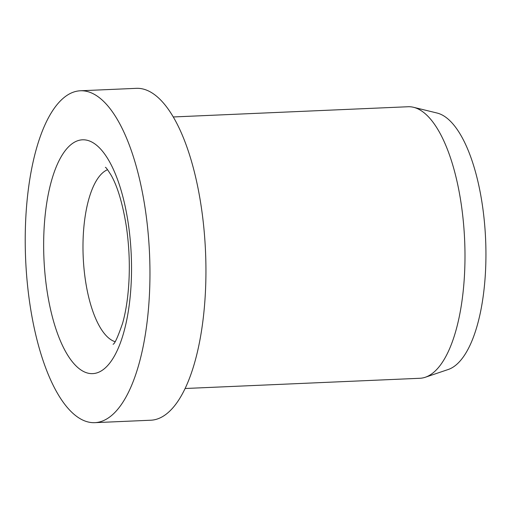<?xml version="1.0" encoding="UTF-8"?>
<svg xmlns="http://www.w3.org/2000/svg" width="511" height="511" viewBox="0 0 511 511"><rect width="100%" height="100%" fill="white"/><g stroke="black" fill="none" stroke-linecap="round" stroke-linejoin="round"><path stroke-width="0.77" d="M94.816 422.661L150.796 420.221A166.101 62.003 -92.5 0 0 167.582 413.054A166.101 62.003 -92.5 0 0 203.915 228.526A166.101 62.003 -92.5 0 0 136.348 88.339L80.368 90.779A166.101 62.003 -92.5 0 0 63.581 97.946A166.101 62.003 -92.5 0 0 27.249 282.474A166.101 62.003 -92.5 0 0 94.816 422.661A166.101 62.003 -92.5 0 0 111.602 415.494A166.101 62.003 -92.5 0 0 147.935 230.966A166.101 62.003 -92.5 0 0 80.368 90.779M185.097 388.501L419.876 378.281A135.9 50.73 -92.5 0 0 425.305 377.252A135.9 50.73 -92.5 0 0 433.609 372.417A135.9 50.73 -92.5 0 0 463.956 228.711A135.9 50.73 -92.5 0 0 413.552 107.297A135.9 50.73 -92.5 0 0 408.053 106.742L173.28 116.962M425.305 377.252L448.243 369.491A129.104 48.194 -92.5 0 0 456.131 364.899A129.104 48.194 -92.5 0 0 484.958 228.379A129.104 48.194 -92.5 0 0 437.077 113.033L413.552 107.297M107.572 169.703A86.825 32.41 -92.5 0 0 103.03 172.507A86.825 32.41 -92.5 0 0 85.497 280.756A86.825 32.41 -92.5 0 0 115.058 341.674M47.038 290.759A117.025 43.684 -92.5 0 0 104.512 368.584A117.025 43.684 -92.5 0 0 128.146 222.681A117.025 43.684 -92.5 0 0 70.671 144.856A117.025 43.684 -92.5 0 0 47.038 290.759M105.375 167.314L105.375 167.314C105.828 167.167 107.789 169.869 111.251 175.414C117.613 186.751 122.621 203.608 126.274 225.977C129.807 250.122 130.26 273.749 127.641 296.846C126.447 306.836 124.761 315.657 122.589 323.31C117.792 337.126 114.617 344.107 113.072 344.242"/></g></svg>
